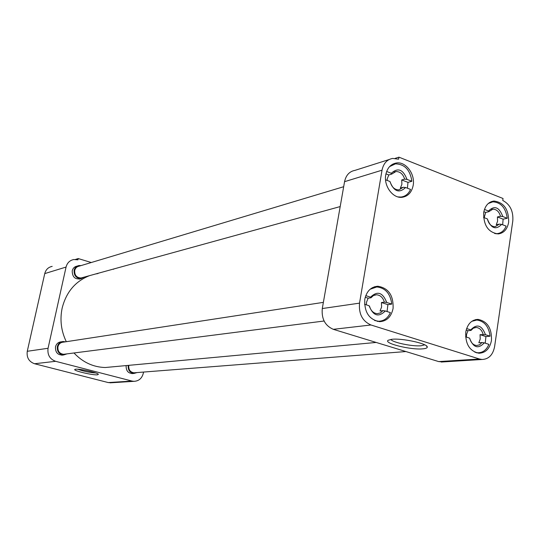 <?xml version="1.0" encoding="UTF-8"?>
<svg xmlns="http://www.w3.org/2000/svg" width="540" height="540" viewBox="0 0 540 540"><rect width="100%" height="100%" fill="white"/><g stroke="black" fill="none" stroke-linecap="round" stroke-linejoin="round"><path stroke-width="0.81" d="M75.634 369.212L74.797 369.455C72.907 370.67 92.765 375.374 97.403 374.821L98.375 374.348C98.334 372.843 79.711 368.631 75.634 369.212M77.814 369.232C83.612 371.297 89.579 372.539 95.708 372.958M63.356 354.956C57.928 355.381 55.296 352.688 55.472 346.869C56.39 343.676 58.415 341.989 61.547 341.8M80.96 278.654C75.188 279.76 72.279 277.155 72.218 270.837C72.961 268.11 74.642 266.531 77.274 266.085M52.191 266.369C48.317 267.172 45.833 269.582 44.746 273.598L27.263 351.29C26.48 357.514 28.904 361.665 34.54 363.744L108.257 382.57L111.665 382.732M143.546 372.06L143.289 373.329C141.899 378.445 138.767 381.119 133.886 381.335L132.003 381.065L108.257 382.57M34.54 363.744L55.634 361.314L132.003 381.065M55.634 361.314C49.788 359.134 47.264 354.787 48.06 348.28L27.263 351.29M44.746 273.598L66.056 267.064L48.06 348.28M66.056 267.064C67.183 262.872 69.748 260.361 73.764 259.524L77.936 259.821L78.212 258.559L75.499 259.423M113.589 269.285L113.137 269.15M91.273 262.521L78.212 258.559M134.946 372.735L133.988 372.809C130.194 372.155 128.459 369.725 128.79 365.519L128.831 365.33M133.447 373.41C128.425 373.741 125.982 371.129 126.131 365.58M89.417 275.69C75.283 281.34 66.197 292.147 62.154 308.111C59.744 319.727 61.128 330.925 66.299 341.699M73.98 352.978C82.802 362.313 93.224 367.16 105.239 367.517L113.663 366.734M97.963 273.584L95.769 273.935M393.073 308.495C393.606 295.454 388.53 288.036 377.838 286.234C370.953 286.828 366.606 291.188 364.784 299.315C364.183 312.194 369.124 319.646 379.607 321.678C386.755 321.233 391.244 316.838 393.073 308.495M491.468 340.443C491.9 328.279 487.39 321.26 477.954 319.383C471.488 319.808 467.417 324.047 465.757 332.093C465.277 344.135 469.679 351.182 478.967 353.234C485.642 352.924 489.814 348.664 491.468 340.443M508.66 222.257C508.849 209.425 503.942 202.358 493.931 201.042C488.444 201.866 485.035 205.72 483.692 212.612C483.449 225.335 488.268 232.443 498.143 233.928C503.813 233.192 507.323 229.298 508.66 222.257M413.181 185.369C415.361 174.17 405.871 161.372 396.441 162.979C390.757 164.032 387.2 167.96 385.763 174.778C383.542 185.895 392.857 198.619 402.138 197.296C408.058 196.357 411.737 192.375 413.181 185.369M422.746 348.854C425.776 348.597 427.282 347.996 427.268 347.045C427.889 343.69 402.145 338.026 391.892 339.289L388.199 340.247C383.103 343.224 410.798 350.089 422.746 348.854M390.872 339.41C392.249 342.441 412.465 346.673 421.153 345.762L424.724 344.844M479.439 359.006L370.973 324.986C362.455 321.212 358.641 313.929 359.525 303.143L382.03 170.188C383.461 163.404 387.011 159.482 392.675 158.416L398.601 159.199L398.939 157.16L503.044 198.497L502.754 200.448C510.098 204.35 513.446 211.167 512.804 220.901L494.6 346.646C492.939 354.915 488.754 359.188 482.051 359.478L479.439 359.006L438.689 361.591L333.315 329.326L370.973 324.986M359.525 303.143L322.286 308.543C321.394 318.816 325.067 325.742 333.315 329.326M438.689 361.591L443.441 361.901M398.939 157.16L395.132 158.369M389.057 159.563L354.935 170.383C349.434 171.43 345.971 175.196 344.56 181.676L382.03 170.188M322.286 308.543L344.56 181.676M370.123 289.244L376.812 286.956C385.405 287.928 390.393 293.645 391.784 304.101L387.889 304.641L387.065 311.533M387.889 304.641L381.429 302.535L381.598 307.058L380.025 311.02L382.928 310.642L380.444 312.91L377.359 313.686C373.505 313.328 370.906 310.878 369.556 306.335L369.097 305.741L364.541 304.276M366.404 304.877L366.525 302.184L368.125 298.202L365.236 297.263M369.097 305.741C373.147 315.887 378.547 317.628 385.304 310.966L390.393 312.606C387.862 318.222 383.9 321.104 378.513 321.253L374.625 320.504M385.304 310.966L382.928 310.642M365.783 295.616L370.535 297.169C377.352 290.594 382.738 292.349 386.707 302.447L391.784 304.101M386.707 302.447L384.332 302.13L381.429 302.535M370.535 297.169L370.994 297.776L368.125 298.202M370.994 297.776L373.417 295.562L376.421 294.773C380.336 295.083 382.975 297.533 384.332 302.13M389.583 166.603L395.469 163.85C404.683 164.14 410.157 169.945 411.885 181.265L407.977 182.372L407.417 188.204M407.977 182.372L401.72 179.948L401.888 184.336L400.37 188.075L403.286 187.265L398.945 189.864C394.76 189.851 391.885 187.326 390.326 182.297L389.914 181.487L385.553 179.813M387.133 180.421L387.281 178.713L388.82 174.96L385.945 173.846M389.914 181.487C393.856 191.545 399.087 193.556 405.621 187.515L410.555 189.412C408.517 193.941 405.331 196.486 400.977 197.053L397.967 196.918M405.621 187.515L403.286 187.265M386.64 171.47L391.291 173.279C397.879 167.326 403.103 169.351 406.964 179.361L411.885 181.265M406.964 179.361L404.629 179.111L401.72 179.948M391.291 173.279L391.702 174.103L388.82 174.96M391.702 174.103L395.908 171.551C400.154 171.518 403.063 174.035 404.629 179.111M488.275 203.506L492.858 201.825C500.938 202.379 505.744 207.866 507.276 218.282L503.118 219.173L502.659 224.768M503.118 219.173L497.408 216.959L497.603 221.157L496.26 224.768L499.358 224.12L495.119 226.719C491.454 226.577 488.936 224.201 487.559 219.598L487.337 218.889L483.55 217.438M484.178 217.674L485.656 212.416L483.847 211.714M487.337 218.889C490.995 228.447 495.767 230.276 501.647 224.384L506.135 226.105C504.212 230.728 501.14 233.24 496.928 233.644L494.627 233.496M501.647 224.384L499.358 224.12M484.461 209.432L488.518 211.005C494.444 205.18 499.203 207.029 502.794 216.54L507.276 218.282M502.794 216.54L500.513 216.29L497.408 216.959M488.518 211.005L488.734 211.721L485.656 212.416M488.734 211.721L492.878 209.169C496.584 209.27 499.129 211.646 500.513 216.29M471.812 321.32L476.834 320.031C484.394 321.104 488.815 326.491 490.084 336.197L485.919 336.569L485.231 343.17M485.919 336.569L480.046 334.651L480.236 338.972L478.845 342.785L481.95 342.536L479.621 344.797L476.699 345.526C473.303 345.128 471.008 342.826 469.8 338.621L469.537 338.114L465.581 336.839M466.439 337.115L466.526 334.537L467.944 330.71L466.155 330.129M469.537 338.114C473.29 347.746 478.204 349.333 484.272 342.86L488.896 344.351C486.56 349.933 482.861 352.748 477.806 352.789L474.923 352.235M484.272 342.86L481.95 342.536M466.627 328.543L470.765 329.893C476.888 323.5 481.788 325.1 485.467 334.692L490.084 336.197M485.467 334.692L480.046 334.651M470.765 329.893L471.022 330.413L467.944 330.71M471.022 330.413L473.317 328.199L476.165 327.463C479.608 327.827 481.937 330.129 483.151 334.368M323.372 302.366L63.254 342.164C60.507 342.414 58.739 343.946 57.942 346.761C57.584 351.182 59.474 353.693 63.605 354.301L64.874 354.139M67.001 353.869L63.605 354.956C59.029 354.281 56.943 351.5 57.341 346.599C58.219 343.487 60.176 341.793 63.221 341.51L65.353 341.847M343.676 186.719L79.137 266.166C76.835 266.618 75.364 268.043 74.723 270.446C74.473 275.218 76.585 277.736 81.067 277.985L82.472 277.601M84.402 277.067L81.162 278.627C76.194 278.343 73.852 275.555 74.135 270.27C74.844 267.611 76.471 266.031 79.022 265.531L81.047 265.592M137.059 372.566L133.974 373.444C129.782 372.721 127.865 370.035 128.216 365.391M110.072 382.833L133.886 381.335M105.239 367.517L376.178 342.448M374.463 286.781L377.838 286.234M475.497 319.646L477.954 319.383M491.245 201.677L493.931 201.042M392.863 164.093L396.441 162.979M426.289 345.776L427.268 347.045M482.051 359.478L441.234 362.036M373.545 287.489L372.377 287.678M378.513 321.253L377.271 321.401M376.421 294.773L374.645 295.043M392.013 164.916L391.129 165.193M400.977 197.053L400.046 197.296M395.908 171.551L394.018 172.125M490.259 202.433L489.416 202.628M496.928 233.644L496.044 233.82M492.878 209.169L491.454 209.493M474.451 320.288L473.371 320.402M477.806 352.789L476.665 352.87M476.165 327.463L474.869 327.591M61.756 341.739L61.331 341.8M324.095 321.01L63.605 354.301M63.605 354.956L61.715 355.199M77.436 266.004L77.099 266.112M340.187 206.577L81.067 277.985M81.162 278.627L79.225 279.16M405.905 351.554L133.988 372.809M133.974 373.444L131.875 373.606"/></g></svg>
